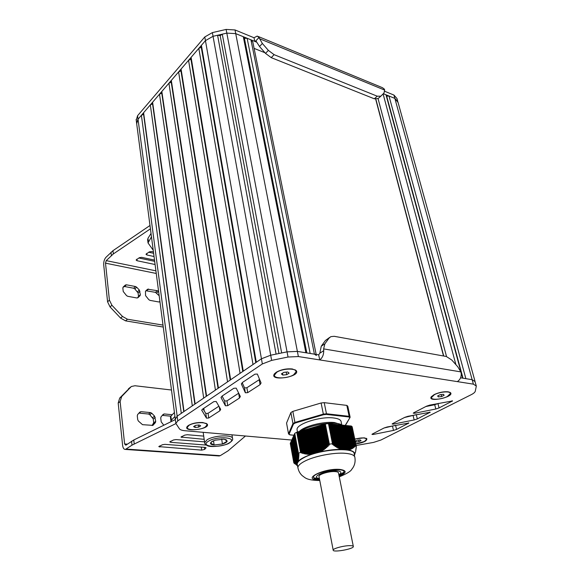 <?xml version="1.0" encoding="UTF-8"?>
<svg xmlns="http://www.w3.org/2000/svg" width="580" height="580" viewBox="0 0 580 580"><rect width="100%" height="100%" fill="white"/><g stroke="black" fill="none" stroke-linecap="round" stroke-linejoin="round"><path stroke-width="0.87" d="M290.268 443.345L293.835 462.898L290.478 443.279M294.654 463.659L294.118 463.188L290.703 442.845M296.786 432.194L325.257 423.965L329.324 444.896L328.352 445.143L327.845 446.535L327.098 446.325L326.583 447.688L325.822 447.434L325.3 448.753L324.539 448.463L324.314 449.514L323.234 449.413L323.002 450.442L321.914 450.276L321.683 451.276L320.58 451.044L320.312 451.885L319.225 451.726L318.906 452.277L312.954 453.944L312.2 453.69L311.554 454.336L310.75 453.799L310.459 454.502L309.278 453.814L308.981 454.481L307.791 453.741L307.494 454.365L306.291 453.582L305.986 454.169L304.775 453.342L304.464 453.886L303.253 453.024L302.934 453.531L301.716 452.632L301.411 453.052L300.534 452.284L296.786 432.194L294.749 433.325L298.461 453.393L299.026 454.263L298.403 454.401L299.005 455.568L298.316 455.655L298.91 456.801L298.214 456.837L298.801 457.946L298.098 457.932L298.685 459.012L297.968 458.939L298.548 459.991L297.823 459.867L298.395 460.882L297.663 460.701L298.185 461.434L297.489 461.441L297.728 462.354L296.612 463.463L297.047 463.724L296.351 463.732L296.822 464.174L296.075 463.906L296.583 464.558L295.786 463.993L296.279 464.595L294.473 463.492L290.913 442.373M294.865 463.768L291.131 441.895M295.198 463.927L291.341 441.416M295.517 464.014L291.559 440.938M295.829 464.007L291.776 440.459M296.119 463.92L291.986 439.974M296.387 463.739L292.204 439.495M296.648 463.463L292.421 439.009M292.363 438.668L296.858 463.13L292.639 438.524M292.581 438.183L297.083 462.659L292.856 438.038M297.33 462.072L293.081 437.545M297.518 461.419L293.299 437.052M297.692 460.672L293.516 436.566M297.852 459.831L293.741 436.073M297.997 458.903L293.966 435.58M298.127 457.888L294.183 435.08M298.236 456.786L294.408 434.587M298.337 455.604L294.633 434.087M298.424 454.343L294.792 433.608M355.054 446.448L350.733 426.068L351.146 425.959L355.359 445.781L352.227 448.565L351.821 448.166L351.255 449.072L350.842 448.615L350.269 449.5L349.834 448.985L349.262 449.841L348.812 449.268L348.203 449.964L347.768 449.457L347.094 449.877L342.388 449.486L342.214 448.992L341.272 449.391L341.04 448.615L340.395 449.196L339.844 448.144L338.901 448.55L338.626 447.593L337.966 448.086L337.386 446.948L336.719 447.405L336.132 446.216L335.457 446.636L334.863 445.411L334.174 445.788L333.572 444.526L332.623 444.57L328.498 423.596L325.257 423.965M328.541 423.813L339.459 424.77L344.585 449.507M344.875 449.688L339.757 424.966L340.308 424.857L345.695 449.601M345.985 449.783L340.859 425.082L341.41 424.973L346.796 449.659M347.094 449.877L341.961 425.198L342.765 425.118L347.862 449.551M348.203 449.964L343.055 425.314L343.86 425.227L348.906 449.355M349.262 449.841L344.15 425.423L344.955 425.343L349.928 449.058M350.269 449.5L345.245 425.539L346.05 425.459L350.929 448.681M351.255 449.072L346.34 425.655L347.137 425.568L351.908 448.224M352.227 448.565L347.427 425.763L348.225 425.684L352.865 447.68M349.472 430.418L353.169 447.985L348.515 425.879L349.312 425.8L353.807 447.064M354.112 447.31L349.595 425.988L350.4 425.909L354.735 446.375M355.359 445.781L356.352 446.47L352.154 426.728L351.146 425.959M355.004 446.549L350.936 427.967L354.931 446.665M354.815 446.745L350.987 428.663M353.974 447.492L350.081 429.417M352.19 448.623L348.551 431.94L352.118 448.71M352.031 448.746L348.616 432.608M351.125 449.232L347.71 433.361M347.094 434.362L350.262 449.507M346.311 435.747L349.204 449.921M355.395 445.752L351.19 425.959M328.447 423.596L332.521 443.758L329.36 444.135L325.315 423.951M338.357 424.654L343.171 449.406M309.06 428.671L313.505 453.669M298.098 457.932L293.9 435.232L289.754 434.797M292.24 439.082L296.699 463.623M296.351 463.732L291.928 439.64M295.786 463.993L291.493 440.604M295.481 463.993L291.283 441.083M295.162 463.906L291.066 441.561M294.829 463.739L290.856 442.04M354.358 455.068L355.555 452.045L356.352 446.47M312.895 427.561L317.731 452.48L318.101 452.385M319.065 452.146L319.747 451.987M320.363 451.842C327.852 450.167 334.82 449.333 341.265 449.355M341.794 449.362L342.367 449.377M296.728 432.209L300.534 452.284M300.469 452.262L298.461 453.335L294.749 433.325M298.062 461.383C300.462 458.925 304.921 456.576 311.438 454.336M311.989 454.154L312.606 453.951M297.642 466.284L296.619 464.29M341.41 424.973L346.804 449.703M348.326 449.942C352.945 450.841 355.09 452.385 354.771 454.568M347.471 449.797L347.927 449.87M354.706 456.721L354.199 454.321C356.04 446.651 319.196 449.036 303.673 457.816C299.526 460.041 297.38 462.115 297.228 464.036L297.424 465.087M319.602 479.616L318.899 479.587C315.332 479.355 313.526 478.587 313.49 477.282C312.975 472.026 345.151 466.537 343.998 472.076C343.839 473.287 342.207 474.571 339.082 475.934M300.795 431.063C310.771 424.27 336.958 420.71 342.106 425.169M342.939 425.966L343.345 426.873M309.075 428.758L310.111 428.373L314.925 453.263M310.373 428.279L318.493 425.93M323.43 449.413L318.782 425.865L319.725 425.669M333.928 424.248L334.747 424.284M339.952 448.325L335.03 424.313L336.016 424.386M336.088 424.393L337.045 424.502M342.323 449.145L337.248 424.538L337.981 424.654M346.376 442.446L346.086 441.032M299.324 431.469C304 426.213 323.705 421.203 334.551 422.566L341.018 424.56M341.794 424.959L341.192 422.088C341.113 419.949 338.582 418.572 333.609 417.962C320.392 416.164 296.235 423.951 297.04 429.591L297.207 430.512M293.494 424.016L295.278 422.987L323.488 414.743L326.33 414.424L348.826 416.94L349.145 416.317L346.825 405.398L324.22 402.65L326.46 413.765L323.343 414.12L321.11 402.991L292.849 411.379L294.908 422.436L292.943 423.567L290.899 412.525L286.556 423.066L288.521 433.847L289.094 434.202L293.494 424.016L292.943 423.567L288.521 433.847M326.33 414.424L326.46 413.765L349.145 416.317L350.052 417.426L345.035 425.72M295.278 422.987L294.908 422.436L323.343 414.12L323.488 414.743M290.899 412.525L292.849 411.379M321.11 402.991L324.22 402.65M346.825 405.398L347.79 406.217L350.102 417.107M264.944 52.729L254.105 48.379M282.837 375.079L281.38 373.933L283.794 372.375L287.673 371.968L289.108 373.128L286.687 374.68L282.837 375.079L282.489 373.215M286.687 374.68L286.215 372.121M295.002 369.707L295.974 371.236M274.412 375.224L274.775 373.455M276.682 372.316C282.416 368.286 296.656 367.93 296.068 371.795L293.69 374.731C287.897 378.689 273.905 379.045 274.412 375.173L276.682 372.316M438.386 396.901L437.617 395.973L440.126 394.675L443.403 394.313L444.157 395.248L441.648 396.546L438.386 396.901L438.081 395.734M441.648 396.546L441.134 394.56M449.681 392.167L450.268 393.102M431.302 397.162L431.411 397.604L434.398 394.69C439.952 391.63 450.733 390.876 450.385 393.552L447.296 396.517C441.706 399.54 431.107 400.28 431.411 397.604L431.476 396.517M195.199 427.489L193.589 426.626L195.532 425.365L199.092 424.966L200.68 425.836L198.73 427.098L195.199 427.489L194.952 425.742M198.73 427.098L198.44 425.038M206.32 423.4L206.908 424.56M187.275 427.358L187.529 426.148M188.855 425.474C193.626 422.051 207.582 421.682 206.966 424.959L205.32 426.982C200.492 430.346 186.745 430.73 187.282 427.446L188.855 425.474M355.236 441.213L357.128 440.235L360.151 439.879L361.072 440.597L358.991 441.67L355.982 442.018L355.757 440.945M358.991 441.67L358.643 440.053M355.982 442.018L355.293 441.496M366.161 438.262L366.546 439.038M354.793 439.147C361.529 437.458 365.465 437.53 366.618 439.357L364.341 441.525L355.794 443.838M448.246 391.804L450.551 392.718C454.502 397.046 427.373 402.825 431.23 396.843L434.072 394.647C438.937 392.385 443.664 391.442 448.246 391.804M292.349 368.967L296.17 370.548C301.281 376.804 268.989 381.85 274.362 373.948L276.247 372.259C281.082 369.547 286.447 368.452 292.349 368.967M202.848 422.53L207.161 424.045C211.171 429.099 182.765 432.709 187.159 426.575L188.435 425.437C192.408 423.233 197.207 422.262 202.848 422.53M354.764 439.016L364.16 437.82L366.828 438.719C367.053 440.981 363.385 442.728 355.823 443.961M356.142 445.476L373.52 442.417L380.915 440.039L471.264 394.661C473.664 393.436 475.005 392.268 475.288 391.159L476.325 386.062L473.374 384.141L457.294 381.611C459.998 379.936 461.317 377.239 461.238 373.52L460.875 371.903L457.729 366.727L451.74 359.977L446.339 356.497L334.189 336.306L330.854 336.639L328.99 338.169L324.851 343.86L323.64 348.899L323.734 350.683C323.705 354.873 322.371 357.954 319.725 359.919L298.374 356.555L288.028 357.026L271.636 360.39L262.341 363.943L177.777 420.906L175.849 423.385L179.416 428.809C180.221 429.816 182.026 430.454 184.832 430.723L291.812 440.046L296.199 463.971M429.802 405.101L452.545 400.932L439.067 407.936L435.805 409.016L414.388 413.308L413.257 413.177L413.598 412.851L426.474 406.21L429.802 405.101M260.058 384.649L247.711 392.638L245.347 392.776L241.447 384.141L242.396 382.495L254.903 374.18L257.361 374.057L261.065 383.003L260.058 384.649L259.202 379.704L246.892 387.752L244.542 387.882L242.186 382.64M239.438 398.068L227.722 405.652L225.41 405.79L221.118 397.706L221.966 396.154L233.812 388.281L236.219 388.143L240.345 396.517L239.438 398.068L238.655 393.218L226.969 400.86L224.663 400.99L222.082 396.075M219.871 410.799L208.735 418.006L206.473 418.144L201.738 410.198L202.594 409.103L213.832 401.635L216.188 401.49L220.683 409.335L219.871 410.799L219.276 406.885M407.972 416.302L430.193 412.242L417.325 418.92L414.171 419.956L393.276 424.132L392.145 424.009L392.464 423.704L404.76 417.361L407.972 416.302M387.121 426.996L408.835 423.045L396.546 429.425L393.486 430.418L373.085 434.485L371.961 434.369L372.251 434.087L384.011 428.018L387.121 426.996M457.294 381.611L319.725 359.919L318.688 354.844L319.834 353.184L321.291 346.166L325.438 340.482L329.679 337.4M473.374 384.141L394.857 98.397L389.013 96.019L465.87 378.667L472.149 379.683L475.1 381.633L472.149 379.683L460.556 377.805L462.644 378.146L386.012 94.801L383.322 93.706L394.857 98.397L397.938 102.341M318.688 354.844L297.373 351.4L287.049 351.857L270.7 355.214L261.435 358.788L177.154 416.172L175.298 419.173L177.154 416.172L177.777 420.906M438.567 403.361L434.717 404.746L425.851 406.529M259.586 379.422L259.202 379.704M218.892 406.217L208.053 413.308L205.784 413.446L203 408.835M416.534 414.606L404.499 417.498M395.48 425.35L384.083 427.982M204.174 410.778L203.812 408.291M314.418 354.155L250.93 39.817L247.124 38.266L310.162 353.466L314.418 354.155L316.39 355.496M250.93 39.817L252.829 42.093L316.173 354.438M247.124 38.266L244.419 38.381L243.303 36.714L235.726 33.626L254.75 41.368L254.004 37.736L257.223 36.076L258.963 37.497L262.356 43.471L268.366 50.38L274.101 54.665L377.254 96.193L380.806 96.193L383.96 93.068L384.678 90.103L384.344 89.103L382.438 87.681L258.165 36.467M306.834 352.93L244.419 38.381M222.285 34.162L220.182 35.663L217.58 35.249L213.048 36.301L226.823 33.118L222.285 34.162L281.662 352.966L287.049 351.857L297.373 351.4L305.877 352.77L243.303 36.714M288.028 357.026L226.823 33.118L235.726 33.626L235.016 29.95L254.004 37.736M278.951 353.517L220.182 35.663M201.405 45.327L201.245 47.292L198.802 48.365L191.095 57.355L190.958 59.254L188.558 60.306L181.069 69.042L180.96 70.883L178.604 71.913L171.317 80.41L171.238 82.2L168.918 83.201L161.827 91.466L161.769 93.206L159.5 94.185L152.598 102.232L152.562 103.921L150.321 104.878L143.601 112.716L143.594 114.354L141.397 115.29L138.033 119.212L205.443 40.629L201.405 45.327L256.309 362.268L261.435 358.781L270.7 355.214L276.08 354.112L217.58 35.249M261.435 358.781L205.443 40.629L213.048 36.301L212.381 32.61L226.12 29.428L235.016 29.95M255.78 362.63L201.245 47.292M191.095 57.355L243.259 371.156L253.011 364.523L198.802 48.365M242.781 371.483L190.958 59.254M181.069 69.042L230.637 379.755L240.069 373.332L188.558 60.306M230.209 380.045L180.96 70.883M171.317 80.41L218.421 388.071L227.548 381.858L178.604 71.913M218.044 388.325L171.238 82.2M161.827 91.466L206.589 396.125L215.426 390.108L168.918 83.201M206.255 396.35L161.769 93.206M152.598 102.232L195.126 403.934L203.689 398.098L159.5 94.185M194.837 404.129L152.562 103.921M143.601 112.716L184.012 411.495L192.313 405.848L150.321 104.878M183.766 411.662L143.594 114.354M175.849 423.385L136.583 122.916L136.691 123.714L138.033 119.212L177.154 416.172L181.286 413.351L141.397 115.29M476.165 385.475L475.071 381.952M389.013 96.019L386.679 96.142L386.012 94.801M463 378.203L386.679 96.142M384.707 91.285L393.943 95.069L396.988 98.528L397.634 100.884M136.235 120.234L137.569 115.717L204.791 36.946L212.381 32.61M378.16 98.535L374.31 98.796L271.244 57.652L265.531 53.396L259.536 46.509L255.896 40.839L254.75 41.368L256.817 42.209M226.12 29.428L226.823 33.118L235.726 33.626L298.374 356.555M204.791 36.946L205.443 40.629L213.048 36.301L271.636 360.39M136.133 119.437L136.583 122.916L138.033 119.212L137.569 115.717M393.943 95.069L394.857 98.397L397.902 101.841L474.94 381.038M353.307 546.324L338.502 473.048C338.488 472.236 337.379 471.75 335.16 471.584C329.36 471.09 318.724 474.266 318.978 476.383L319.043 476.731M350.015 545.649C344.107 545.555 333.036 548.47 333.181 550.058C332.354 552.755 353.401 549.137 353.358 546.592C353.394 545.976 352.277 545.664 350.015 545.649M172.267 414.743L164.285 413.953L163.176 414.374L161.066 416.802L160.732 418.049L161.204 421.849L163.806 425.234M162.313 415.367L170.882 416.201L174.421 412.467M138.953 413.098L148.545 414.033L149.807 414.685L153.25 418.941L153.707 422.748L152.047 425.524M141.02 411.662L139.867 412.083L137.641 414.555L137.279 415.824L137.721 419.681L138.381 421.051L142.52 424.676L152.881 425.372L155.389 422.61L155.73 421.348L154.613 416.186L151.808 413.257L150.546 412.605L141.02 411.662L139.033 413.105M175.349 419.558L133.777 439.995L125.824 445.201L124.613 443.961L120.132 401.585L121.648 396.56L131.356 386.49L134.995 385.743L171.492 390.014M204.174 439.336L180.953 437.059L184.774 435.123L187.282 434.724L203.718 436.109M204.653 449.406L201.717 450.123L158.768 446.6L162.436 444.744L164.909 444.36L205.182 447.397L206.052 447.803L204.653 449.406L204.356 447.339M206.248 445.07L170.737 442.322L169.766 441.873L173.514 439.974L176.001 439.582L204.537 441.858M245.463 436.008L228.042 450.849L220.226 455.67L218.682 455.938M130.572 387.099L119.697 398.061L118.19 403.071L122.612 445.346C122.989 448.072 123.91 449.435 125.381 449.435L132.001 445.15L131.573 441.242M175.856 423.603L132.001 445.15M134.205 443.917L133.777 439.995M215.194 440.169L211.555 441.772L210.468 443.076C210.359 444.106 211.577 444.737 214.121 444.976L222.423 444.019C225.214 443.171 226.802 442.214 227.186 441.155L226.156 439.756L223.612 439.205L215.194 440.169M224.475 439.307L227.186 441.155L222.423 444.019L214.121 444.976L210.468 443.076L212.751 441.083M222.423 444.019L221.69 439.154M214.121 444.976L213.505 440.757M170.469 417.484L170.89 416.201L171.397 420.166L174.942 416.462M171.071 421.66L171.397 420.166M158.615 291.486L157.34 290.689L147.596 289.21L145.478 291.211L145.565 295.633L148.813 299.679L150.002 300.368L158.804 301.97L159.935 301.614M159.913 301.419L159.355 301.962M145.957 290.754L155.469 292.349L159.166 295.742M136.858 297.968L137.946 297.7L140.026 295.735L140.353 294.669L139.338 290.051L136.691 287.223L135.495 286.535L126.433 284.809L125.389 285.019L123.199 287.013L122.844 288.086L123.235 291.501L126.541 295.619L127.759 296.315L136.858 297.968M123.032 287.209L124.606 286.52L133.647 288.224L134.843 288.912L138.091 292.965L138.497 296.337L137.641 297.895M163.009 325.104L127.441 319.225L122.489 316.455L111.904 305.247L109.41 300.128L105.502 263.161L106.22 260.637L113.325 253.938L150.423 228.825M154.512 260.094L141.65 257.353L139.388 257.687L136.112 260.007L137.054 260.732L155.092 264.516M138.867 257.991L154.672 261.348M153.446 251.945L151.59 251.539L149.321 251.872L145.979 254.243L146.907 254.975L154.041 256.512M148.705 252.227L153.62 253.3M149.988 225.489L112.969 250.676L105.879 257.397C104.291 259.318 103.574 261.834 103.718 264.937L107.583 301.832L110.069 306.943L120.625 318.108L125.57 320.87L163.263 327.048M112.969 250.676L113.325 253.938M151.467 236.807L148.038 242.948L153.221 250.226M151.032 233.45L147.972 238.293L148.4 241.628M147.972 238.293L147.668 240.018M342.505 425.089L347.616 449.587M343.606 425.205L348.66 449.406M338.394 424.828L343.505 449.58M338.655 424.85L343.766 449.601M340.308 424.857L345.433 449.58M344.701 425.314L349.689 449.137M337.285 424.712L342.388 449.486M337.546 424.741L342.649 449.507M339.206 424.741L344.324 449.486M345.789 425.43L350.69 448.782M336.175 424.596L341.272 449.391M336.443 424.625L341.54 449.413M346.883 425.546L351.676 448.34M336.139 424.422L341.149 448.782M338.096 424.632L343.2 449.362M347.971 425.655L352.64 447.811M335.066 424.48L340.112 449.079M335.327 424.509L340.395 449.196M336.987 424.516L342.048 449.072M349.058 425.771L353.59 447.216M333.957 424.364L338.901 448.55M334.218 424.393L339.191 448.688M335.878 424.4L340.866 448.681M350.139 425.879L354.518 446.542M332.84 424.248L337.669 447.934M333.101 424.277L337.966 448.086M333.913 424.197L338.742 447.774M334.769 424.284L339.67 448.202M331.724 424.132L336.422 447.231M331.985 424.161L336.719 447.405M332.804 424.082L337.502 447.137M333.652 424.168L338.452 447.629M330.6 424.016L335.153 446.44M330.868 424.045L335.457 446.636M331.68 423.965L336.255 446.419M332.536 424.052L337.212 446.977M330.564 423.842L334.979 445.621M331.419 423.936L335.958 446.238M330.303 423.821L334.682 445.418M329.744 423.929L334.174 445.788M329.483 423.9L333.87 445.578M329.44 423.726L333.696 444.744M329.179 423.704L333.391 444.526M328.686 423.799L332.942 444.831M313.722 427.46L318.572 452.371M314.048 427.366L318.906 452.277M315.114 427.061L319.979 451.979M314.606 427.068L319.428 451.762M312.33 427.859L317.166 452.762M312.663 427.764L317.499 452.668M313.222 427.467L318.058 452.357M316.499 426.655L321.363 451.458M315.998 426.67L320.776 451.066M310.945 428.257L315.759 453.154M311.271 428.163L316.093 453.067M311.83 427.873L316.658 452.777M314.28 427.163L319.109 451.907M317.891 426.257L322.69 450.646M317.39 426.264L322.11 450.283M315.672 426.764L320.464 451.24M309.56 428.663L314.36 453.546M309.887 428.569L314.686 453.459M310.445 428.272L315.252 453.176M311.504 427.967L316.332 452.871M319.29 425.851L324.002 449.747M317.064 426.358L321.798 450.479M308.176 429.062L312.954 453.944M308.502 428.968L313.287 453.85M320.682 425.452L325.3 448.753M320.182 425.459L324.735 448.456M318.456 425.959L323.125 449.623M306.798 429.461L311.554 454.336M307.125 429.367L311.888 454.241M307.675 429.07L312.417 453.777M322.081 425.046L326.583 447.688M321.574 425.053L326.018 447.412M319.848 425.553L324.43 448.688M306.291 429.468L310.96 453.901M308.734 428.765L313.512 453.625M323.473 424.64L327.845 446.535M322.973 424.654L327.287 446.296M321.248 425.147L325.714 447.666M305.413 429.86L310.111 454.51M305.74 429.765L310.459 454.502M307.349 429.164L312.076 453.814M324.814 424.241L329.027 445.288M324.372 424.248L328.541 445.099M322.647 424.748L326.989 446.564M304.036 430.259L308.632 454.459M304.362 430.164L308.981 454.481M304.913 429.867L309.495 453.923M305.964 429.562L310.619 453.908M324.046 424.342L328.251 445.389M302.659 430.657L307.139 454.328M302.977 430.563L307.494 454.365M303.536 430.266L308.009 453.857M304.587 429.961L309.147 453.915M301.281 431.056L305.631 454.111M301.6 430.962L305.986 454.169M302.151 430.664L306.508 453.712M303.209 430.36L307.654 453.828M299.904 431.447L304.108 453.807M300.23 431.361L304.464 453.886M300.774 431.063L305 453.48M301.832 430.759L306.153 453.661M299.403 431.462L303.478 453.168M300.454 431.158L304.638 453.408M297.134 432.216L300.984 452.864M299.077 431.556L303.115 453.082M298.852 431.752L302.934 453.531M298.526 431.846L302.571 453.437M298.026 431.861L301.941 452.777M297.7 431.955L301.578 452.683M297.04 429.591L301.411 453.052M325.162 424.125L329.324 444.896M323.807 424.546L328.142 446.252M322.407 424.951L326.881 447.419M321.008 425.358L325.605 448.514M319.616 425.756L324.314 449.514M318.224 426.162L323.002 450.442M316.832 426.561L321.683 451.276M315.44 426.967L320.312 451.885M293.118 437.132L297.598 461.441M292.893 437.617L297.402 462.101M293.335 436.638L297.772 460.687M292.675 438.103L297.185 462.593M298.374 459.657L298.446 460.049M293.552 436.146L297.931 459.846M292.458 438.596L296.96 463.05M298.504 458.671L298.584 459.077M293.777 435.652L298.076 458.911M298.627 457.591L298.707 458.026M293.995 435.152L298.2 457.881M292.023 439.56L296.474 463.79M298.729 456.431L298.816 456.895M294.219 434.659L298.316 456.779M298.816 455.199L298.91 455.677M294.444 434.159L298.41 455.59M298.845 453.915L298.932 454.379M294.669 433.659L298.497 454.328M291.595 440.524L295.909 464.065M291.377 441.01L295.604 464.072M291.167 441.489L295.285 464M290.95 441.967L294.952 463.84M290.739 442.438L294.604 463.608M290.529 442.917L294.248 463.297M347.13 434.978L350.197 449.601M349.479 431.078L353.075 448.123M346.267 436.414L349.102 449.993M355.815 449.529L355.895 449.906M355.968 448.297L356.062 448.724M356.12 447.049L356.207 447.463M339.271 476.854C346.738 473.751 350.907 471.236 351.763 469.3C354.489 466.037 355.547 462.209 354.945 457.83C354.909 455.401 351.726 453.893 345.383 453.313C333.964 452.248 313.918 456.206 304.348 461.39C300.186 463.608 298.033 465.667 297.881 467.567L298.098 468.662M339.162 476.332C346.97 472.743 347.123 470.431 339.626 469.387C323.749 468.118 301.346 479.435 318.123 479.972L319.681 480.015M348.826 416.94L349.711 417.658M290.109 434.862L289.094 434.202M460.875 371.903L323.64 348.899M323.734 350.683L319.834 353.184M324.851 343.86L321.291 346.166M414.2 412.539L414.388 413.308M434.717 404.746L435.805 409.016M437.973 403.665L439.067 407.936M452.023 400.736L452.168 401.295M241.381 383.75L241.447 384.141M244.542 387.882L245.347 392.776M246.892 387.752L247.711 392.638M221.045 397.235L221.118 397.706M224.663 400.99L225.41 405.79M226.969 400.86L227.722 405.652M201.76 410.038L201.84 410.567M205.784 413.446L206.473 418.144M208.053 413.308L208.735 418.006M393.095 423.378L393.276 424.132M413.156 415.766L414.171 419.956M416.302 414.722L417.325 418.92M429.715 412.054L429.845 412.568M372.918 433.746L373.085 434.485M392.529 426.3L393.486 430.418M395.589 425.328L396.546 429.425M408.392 422.863L408.516 423.349M261.435 358.788L262.341 363.943M328.99 338.169L325.438 340.482M455.909 364.675L383.097 93.938M446.527 356.533L378.059 98.629M443.722 356.026L375.869 99.202M259.434 38.657L384.678 90.103M258.963 37.497L255.896 40.839M262.356 43.471L259.536 46.509M268.366 50.38L265.531 53.396M274.101 54.665L271.244 57.652M377.254 96.193L374.31 98.796M319.384 478.486C309.597 477.333 326.134 469.894 336.777 470.786C341.468 471.293 342.164 472.627 338.858 474.795M162.393 415.273L164.285 413.953M152.714 425.452L153.229 425.096M153.367 424.009L155.389 422.61M153.707 422.748L155.73 421.348M153.25 418.941L155.266 417.535M152.598 417.6L154.613 416.186M149.807 414.685L151.808 413.257M148.545 414.033L150.546 412.605M127.339 444.164L124.613 443.961M181.917 437.516L181.765 436.414M201.717 450.123L201.289 447.108M159.754 447.042L159.616 445.962M205.951 448.014L205.886 447.572M170.737 442.322L170.6 441.228M220.226 455.67L126.237 449.087M128.426 388.803L130.369 387.302M119.697 398.061L121.648 396.56M118.19 403.071L120.132 401.585M204.74 443.178L204.653 442.649L207.017 439.836C213.911 435.167 233.37 434.427 232.587 438.784C233.095 439.669 232.08 441.032 229.549 442.873C226.707 445.534 210.25 447.847 207.285 445.607C205.48 444.708 204.602 443.722 204.653 442.649L203.174 432.317M208.38 441.271C198.969 446.825 220.581 448.434 229.129 442.939C238.996 437.458 217.116 435.558 208.38 441.271M156.629 293.023L158.507 291.37M155.469 292.349L157.34 290.689M146.711 290.696L148.574 289.021M138.163 297.402L140.026 295.735M138.497 296.337L140.353 294.669M138.091 292.965L139.947 291.29M137.482 291.733L139.338 290.051M134.843 288.912L136.691 287.223M133.647 288.224L135.495 286.535M124.606 286.52L126.433 284.809M123.504 286.781L125.331 285.07M105.502 263.161L156.259 273.47M136.858 259.166L137.054 260.732M146.711 253.402L146.907 254.975M106.22 260.637L155.911 270.831M110.997 252.242L111.353 255.497M125.57 320.87L127.441 319.225M107.583 301.832L109.41 300.128M110.069 306.943L111.904 305.247M120.625 318.108L122.489 316.455M293.016 437.204L297.489 461.462M293.233 436.711L297.663 460.723M292.798 437.697L297.293 462.108M293.458 436.225L297.823 459.889M293.676 435.725L297.968 458.968M292.146 439.154L296.612 463.471M294.118 434.739L298.214 456.866M294.343 434.239L298.316 455.691M291.711 440.118L296.075 463.913M294.567 433.738L298.403 454.437M290.638 442.518L294.473 463.492M290.428 442.989L294.118 463.181M348.551 431.94L352.089 448.732M349.443 430.462L353.147 448.021M347.166 435.007L350.219 449.572M349.515 431.107L353.097 448.093M346.303 436.45L349.131 449.978M350.936 427.967L354.909 446.701M351.009 428.627L354.851 446.745M355.671 450.631L355.75 451.001M355.837 449.478L355.931 449.899M355.989 448.246L356.091 448.724M356.142 446.999L356.243 447.47M346.224 435.819L349.174 449.95M296.88 465.32L295.865 464.428M319.776 480.523C305.711 480.298 305.022 477.347 302.412 475.817C299.99 473.635 298.482 470.88 297.881 467.567L297.228 464.036M344.933 440.053L346.978 449.891M345.361 425.517L350.052 417.426M289.993 434.884L293.9 435.247M289.913 434.884L288.796 434.173M274.412 375.173L274.325 374.673M187.282 427.446L187.217 426.982M449.971 392.413L450.551 392.718M274.739 373.484L274.362 373.948M295.553 370.185L296.17 370.548M187.47 426.206L187.159 426.575M206.611 423.69L207.161 424.045M366.321 438.415L366.828 438.719M443.512 355.989L375.688 99.18M380.806 96.193L377.863 98.781M313.548 477.724L319.471 478.95M338.952 475.288L343.991 472.113M318.978 476.383L333.181 550.058M125.381 449.435L219.305 455.982M231.971 434.826L232.515 438.321M225.105 439.538L226.156 439.756M212.439 441.286L211.555 441.772M170.948 421.152L170.433 417.194M125.389 285.019L123.562 286.73M147.617 239.62L148.038 242.948"/></g></svg>
